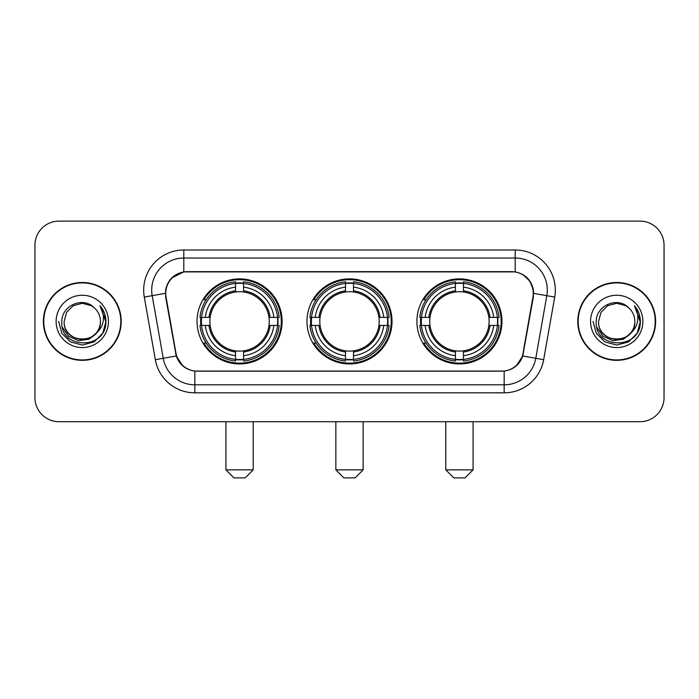 <?xml version="1.0" encoding="UTF-8"?>
<svg xmlns="http://www.w3.org/2000/svg" width="699" height="699" viewBox="0 0 699 699"><rect width="100%" height="100%" fill="white"/><g stroke="black" fill="none" stroke-linecap="round" stroke-linejoin="round"><path stroke-width="1.05" d="M306.975 321.418A42.525 42.525 0 0 0 349.5 363.943A42.525 42.525 0 0 0 392.025 321.418A42.525 42.525 0 0 0 349.5 278.884A42.525 42.525 0 0 0 306.975 321.418M416.901 321.418A42.525 42.525 0 0 0 459.435 363.943A42.525 42.525 0 0 0 501.961 321.418A42.525 42.525 0 0 0 459.435 278.884A42.525 42.525 0 0 0 416.901 321.418M197.039 321.418A42.525 42.525 0 0 0 239.565 363.943A42.525 42.525 0 0 0 282.099 321.418A42.525 42.525 0 0 0 239.565 278.884A42.525 42.525 0 0 0 197.039 321.418M165.742 293.327A21.669 21.669 0 0 0 166.074 297.092L175.982 353.266A21.669 21.669 0 0 0 197.319 371.169L501.681 371.169A21.669 21.669 0 0 0 523.018 353.266L532.926 297.092A21.669 21.669 0 0 0 511.589 271.666L187.411 271.666A21.669 21.669 0 0 0 165.742 293.327M200.858 325.428A38.917 38.917 0 0 1 200.858 317.407M420.719 325.428A38.917 38.917 0 0 1 420.719 317.407M310.793 325.428A38.917 38.917 0 0 1 310.793 317.407M43.373 321.418A38.917 38.917 0 0 0 82.29 360.334A38.917 38.917 0 0 0 121.207 321.418A38.917 38.917 0 0 0 82.29 282.501A38.917 38.917 0 0 0 43.373 321.418M577.793 321.418A38.917 38.917 0 0 0 616.71 360.334A38.917 38.917 0 0 0 655.627 321.418A38.917 38.917 0 0 0 616.71 282.501A38.917 38.917 0 0 0 577.793 321.418M165.584 290.12C167.664 280.081 173.736 274.008 183.802 271.902L515.198 271.902C525.255 273.999 531.327 280.072 533.416 290.12L533.328 297.092L522.756 355.992C519.593 364.712 513.389 369.745 504.162 371.064L194.838 371.064C185.628 369.762 179.433 364.729 176.244 355.992L165.672 297.092L165.584 290.12M171.736 277.957L183.802 271.902L183.802 258.027L515.198 258.027A32.093 32.093 0 0 1 546.81 295.694L535.775 358.281A32.093 32.093 0 0 1 504.162 384.808L194.838 384.808A32.093 32.093 0 0 1 163.225 358.281L152.19 295.694A32.093 32.093 0 0 1 183.802 258.027L183.802 249.997L515.198 249.997L515.198 271.902M522.826 274.567L529.903 281.155L533.416 290.12L533.66 293.379L554.709 297.084L543.673 359.679A40.123 40.123 0 0 1 504.162 392.829L194.838 392.829A40.123 40.123 0 0 1 155.327 359.679L144.291 297.084A40.123 40.123 0 0 1 183.802 249.997M196.917 371.169L194.838 371.064L194.838 392.829M504.162 392.829L504.162 371.064L502.083 371.169M543.673 359.679L522.756 355.992L516.281 365.865M182.858 365.988L176.244 355.992L155.327 359.679M523.42 353.266L523.289 353.947M175.711 353.947L175.58 353.266M144.291 297.084L165.34 293.327M664.05 245.183A24.072 24.072 0 0 0 639.978 221.111L59.022 221.111A24.072 24.072 0 0 0 34.95 245.183L34.95 397.644A24.072 24.072 0 0 0 59.022 421.715L639.978 421.715A24.072 24.072 0 0 0 664.05 397.644L664.05 245.183L664.05 397.644M34.95 245.183L34.95 397.644M639.978 221.111L59.022 221.111M59.022 421.715L639.978 421.715M120.813 321.418A38.515 38.515 0 0 0 82.29 282.903A38.515 38.515 0 0 0 43.775 321.418A38.515 38.515 0 0 0 82.29 359.933A38.515 38.515 0 0 0 120.813 321.418M97.344 332.095L89.157 339.181L78.428 340.675L68.554 336.21L62.386 327.298M100.429 321.418C101.538 344.808 63.05 344.808 64.159 321.418L66.588 312.348L73.229 305.708L82.29 303.279L91.359 305.708L94.173 307.717C83.041 296.053 61.617 305.655 61.818 321.418C59.782 349.413 105.173 350.147 105.907 322.772L105.942 321.418C105.872 315.467 103.898 310.242 100.009 305.743C102.963 310.601 104.011 315.826 103.137 321.418C102.29 326.171 99.974 330.059 96.191 333.065A18.139 18.139 0 0 0 100.429 321.418C101.538 344.808 63.05 344.808 64.159 321.418L66.588 312.348L73.229 305.708L82.29 303.279L91.359 305.708L94.173 307.717L91.359 305.708L82.29 303.279L73.229 305.708L66.588 312.348L64.159 321.418C63.05 344.808 101.538 344.808 100.429 321.418A18.139 18.139 0 0 0 94.173 307.717M96.191 333.065C86.562 346.075 63.216 337.757 64.159 321.418M56.13 321.418A26.16 26.16 0 0 0 82.29 347.578A26.16 26.16 0 0 0 108.45 321.418A26.16 26.16 0 0 0 82.29 295.258A26.16 26.16 0 0 0 56.13 321.418M100.009 305.743L105.933 322.099L104.833 314.253L105.933 322.099L104.833 314.253L105.933 322.099L100.184 305.944L105.933 322.099L100.184 305.944L105.942 321.418L102.779 333.24L94.12 341.898L82.29 345.07L70.468 341.898L61.809 333.24L58.646 321.418M100.184 305.944L105.933 322.117M655.225 321.418A38.515 38.515 0 0 0 616.71 282.903A38.515 38.515 0 0 0 578.187 321.418A38.515 38.515 0 0 0 616.71 359.933A38.515 38.515 0 0 0 655.225 321.418M631.756 332.095L623.569 339.181L612.84 340.675L602.966 336.21L596.797 327.298M634.841 321.418C635.95 344.808 597.462 344.808 598.571 321.418L601 312.348L607.641 305.708L616.71 303.279L625.771 305.708L628.584 307.717C617.462 296.053 596.029 305.655 596.23 321.418C594.194 349.413 639.585 350.147 640.319 322.772L640.354 321.418C640.293 315.467 638.309 310.242 634.421 305.743C637.383 310.601 638.423 315.826 637.549 321.418C636.702 326.171 634.386 330.059 630.603 333.065A18.139 18.139 0 0 0 634.841 321.418C635.95 344.808 597.462 344.808 598.571 321.418L601 312.348L607.641 305.708L616.71 303.279L625.771 305.708L628.584 307.717L625.771 305.708L616.71 303.279L607.641 305.708L601 312.348L598.571 321.418C597.462 344.808 635.95 344.808 634.841 321.418A18.139 18.139 0 0 0 628.584 307.717M630.603 333.065C620.974 346.075 597.628 337.757 598.571 321.418M590.55 321.418A26.16 26.16 0 0 0 616.71 347.578A26.16 26.16 0 0 0 642.87 321.418A26.16 26.16 0 0 0 616.71 295.258A26.16 26.16 0 0 0 590.55 321.418M634.421 305.743L640.345 322.099L639.244 314.253L640.345 322.099L639.244 314.253L640.345 322.099L634.596 305.944L640.345 322.099L634.596 305.944L640.354 321.418L637.191 333.24L628.532 341.898L616.71 345.07L604.88 341.898L596.221 333.24L593.058 321.418M634.596 305.944L640.345 322.117M245.183 477.889L233.955 477.889L225.926 469.868L253.213 469.868L245.183 477.889M243.584 359.4L243.584 361.016A39.799 39.799 0 0 0 279.163 325.428L277.555 325.428A38.192 38.192 0 0 1 243.584 359.4L243.584 355.686A34.504 34.504 0 0 0 273.842 325.428L268.984 325.428A29.69 29.69 0 0 0 243.584 291.999L243.584 283.427A38.192 38.192 0 0 1 277.555 317.407L279.163 317.407A39.799 39.799 0 0 0 243.584 281.819L243.584 283.427M201.583 325.428L199.966 325.428A39.799 39.799 0 0 0 235.554 361.016L235.554 359.4A38.192 38.192 0 0 1 201.583 325.428L205.296 325.428A34.504 34.504 0 0 0 235.554 355.686L235.554 350.837A29.69 29.69 0 0 0 268.984 325.428L270.172 325.428A30.861 30.861 0 0 1 243.584 352.016L243.584 355.686M235.554 283.427L235.554 281.819A39.799 39.799 0 0 0 199.966 317.407L201.583 317.407A38.192 38.192 0 0 1 235.554 283.427L235.554 287.149A34.504 34.504 0 0 0 205.296 317.407L210.154 317.407A29.69 29.69 0 0 0 235.554 350.837L235.554 352.016A30.861 30.861 0 0 1 208.966 325.428L205.296 325.428M201.662 325.428A38.113 38.113 0 0 1 201.662 317.407M243.584 283.514A38.113 38.113 0 0 0 235.554 283.514M277.468 317.407A38.113 38.113 0 0 1 277.468 325.428M277.555 317.407L273.842 317.407A34.504 34.504 0 0 0 243.584 287.149M273.842 325.428L277.555 325.428M235.554 355.686L235.554 359.4M268.984 317.407L273.842 317.407M243.584 350.881L243.584 352.016M235.554 350.837A29.69 29.69 0 0 1 210.154 325.428L208.966 325.428M243.584 359.321A38.113 38.113 0 0 1 235.554 359.321M205.296 317.407L201.583 317.407M235.554 291.946L235.554 287.149M243.584 291.999A29.69 29.69 0 0 0 210.154 317.407L208.966 317.407A30.861 30.861 0 0 1 235.554 290.81M243.584 291.946L243.584 290.81A30.861 30.861 0 0 1 270.172 317.407M206.179 299.749L203.907 299.749A41.73 41.73 0 0 1 281.295 321.418A41.73 41.73 0 0 1 203.907 343.078L206.179 343.078M355.118 477.889L343.882 477.889L335.861 469.868L363.139 469.868L355.118 477.889M353.511 359.4L353.511 361.016A39.799 39.799 0 0 0 389.098 325.428L387.482 325.428A38.192 38.192 0 0 1 353.511 359.4L353.511 355.686A34.504 34.504 0 0 0 383.768 325.428L378.919 325.428A29.69 29.69 0 0 0 353.511 291.999L353.511 283.427A38.192 38.192 0 0 1 387.482 317.407L389.098 317.407A39.799 39.799 0 0 0 353.511 281.819L353.511 283.427M311.518 325.428L309.902 325.428A39.799 39.799 0 0 0 345.489 361.016L345.489 359.4A38.192 38.192 0 0 1 311.518 325.428L315.232 325.428A34.504 34.504 0 0 0 345.489 355.686L345.489 350.837A29.69 29.69 0 0 0 378.919 325.428L380.099 325.428A30.861 30.861 0 0 1 353.511 352.016L353.511 355.686M345.489 283.427L345.489 281.819A39.799 39.799 0 0 0 309.902 317.407L311.518 317.407A38.192 38.192 0 0 1 345.489 283.427L345.489 287.149A34.504 34.504 0 0 0 315.232 317.407L320.081 317.407A29.69 29.69 0 0 0 345.489 350.837L345.489 352.016A30.861 30.861 0 0 1 318.901 325.428L315.232 325.428M311.597 325.428A38.113 38.113 0 0 1 311.597 317.407M353.511 283.514A38.113 38.113 0 0 0 345.489 283.514M387.403 317.407A38.113 38.113 0 0 1 387.403 325.428M387.482 317.407L383.768 317.407A34.504 34.504 0 0 0 353.511 287.149M383.768 325.428L387.482 325.428M345.489 355.686L345.489 359.4M378.919 317.407L383.768 317.407M353.511 350.881L353.511 352.016M345.489 350.837A29.69 29.69 0 0 1 320.081 325.428L318.901 325.428M353.511 359.321A38.113 38.113 0 0 1 345.489 359.321M315.232 317.407L311.518 317.407M345.489 291.946L345.489 287.149M353.511 291.999A29.69 29.69 0 0 0 320.081 317.407L318.901 317.407A30.861 30.861 0 0 1 345.489 290.81M353.511 291.946L353.511 290.81A30.861 30.861 0 0 1 380.099 317.407M316.114 299.749L313.842 299.749A41.73 41.73 0 0 1 391.23 321.418A41.73 41.73 0 0 1 313.842 343.078L316.114 343.078M465.045 477.889L453.817 477.889L445.787 469.868L473.074 469.868L465.045 477.889M463.446 359.4L463.446 361.016A39.799 39.799 0 0 0 499.034 325.428L497.417 325.428A38.192 38.192 0 0 1 463.446 359.4L463.446 355.686A34.504 34.504 0 0 0 493.704 325.428L488.846 325.428A29.69 29.69 0 0 0 463.446 291.999L463.446 283.427A38.192 38.192 0 0 1 497.417 317.407L499.034 317.407A39.799 39.799 0 0 0 463.446 281.819L463.446 283.427M421.445 325.428L419.837 325.428A39.799 39.799 0 0 0 455.416 361.016L455.416 359.4A38.192 38.192 0 0 1 421.445 325.428L425.158 325.428A34.504 34.504 0 0 0 455.416 355.686L455.416 350.837A29.69 29.69 0 0 0 488.846 325.428L490.034 325.428A30.861 30.861 0 0 1 463.446 352.016L463.446 355.686M455.416 283.427L455.416 281.819A39.799 39.799 0 0 0 419.837 317.407L421.445 317.407A38.192 38.192 0 0 1 455.416 283.427L455.416 287.149A34.504 34.504 0 0 0 425.158 317.407L430.016 317.407A29.69 29.69 0 0 0 455.416 350.837L455.416 352.016A30.861 30.861 0 0 1 428.828 325.428L425.158 325.428M421.532 325.428A38.113 38.113 0 0 1 421.532 317.407M463.446 283.514A38.113 38.113 0 0 0 455.416 283.514M497.339 317.407A38.113 38.113 0 0 1 497.339 325.428M497.417 317.407L493.704 317.407A34.504 34.504 0 0 0 463.446 287.149M493.704 325.428L497.417 325.428M455.416 355.686L455.416 359.4M488.846 317.407L493.704 317.407M463.446 350.881L463.446 352.016M455.416 350.837A29.69 29.69 0 0 1 430.016 325.428L428.828 325.428M463.446 359.321A38.113 38.113 0 0 1 455.416 359.321M425.158 317.407L421.445 317.407M455.416 291.946L455.416 287.149M463.446 291.999A29.69 29.69 0 0 0 430.016 317.407L428.828 317.407A30.861 30.861 0 0 1 455.416 290.81M463.446 291.946L463.446 290.81A30.861 30.861 0 0 1 490.034 317.407M426.049 299.749L423.769 299.749A41.73 41.73 0 0 1 501.157 321.418A41.73 41.73 0 0 1 423.769 343.078L426.049 343.078M515.198 249.997A40.123 40.123 0 0 1 554.709 297.084M152.19 295.694A32.093 32.093 0 0 1 151.7 290.12M243.584 350.837A29.69 29.69 0 0 0 268.984 325.428M235.554 359.679A38.471 38.471 0 0 0 243.584 359.679M277.835 325.428A38.471 38.471 0 0 0 277.835 317.407M243.584 283.147A38.471 38.471 0 0 0 235.554 283.147M353.511 350.837A29.69 29.69 0 0 0 378.919 325.428M345.489 359.679A38.471 38.471 0 0 0 353.511 359.679M387.762 325.428A38.471 38.471 0 0 0 387.762 317.407M353.511 283.147A38.471 38.471 0 0 0 345.489 283.147M463.446 350.837A29.69 29.69 0 0 0 488.846 325.428M455.416 359.679A38.471 38.471 0 0 0 463.446 359.679M497.697 325.428A38.471 38.471 0 0 0 497.697 317.407M463.446 283.147A38.471 38.471 0 0 0 455.416 283.147M253.213 421.715L253.213 469.868M225.926 421.715L225.926 469.868M363.139 421.715L363.139 469.868M335.861 421.715L335.861 469.868M473.074 421.715L473.074 469.868M445.787 421.715L445.787 469.868"/></g></svg>
